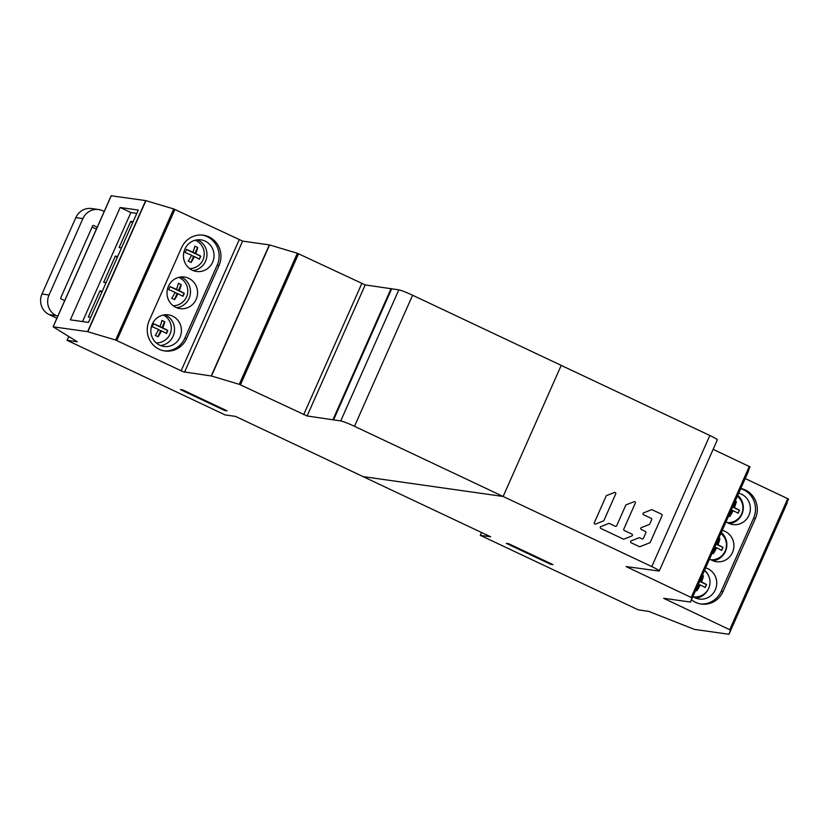 <?xml version="1.0" encoding="UTF-8"?>
<svg xmlns="http://www.w3.org/2000/svg" width="830" height="830" viewBox="0 0 830 830"><rect width="100%" height="100%" fill="white"/><g stroke="black" fill="none" stroke-linecap="round" stroke-linejoin="round"><path stroke-width="1.25" d="M728.615 515.99A12.305 1.006 23.9 0 1 729.736 516.519A14.701 4.077 -64.7 0 0 733.087 510.626A14.701 1.204 23.9 0 1 738.109 513.231A12.305 3.413 -64.7 0 0 738.804 511.737A12.305 3.413 -64.7 0 0 739.437 510.232L737.922 513.116M739.437 510.232A14.701 1.204 -156.1 0 0 734.415 507.628A14.701 4.077 -64.7 0 0 736.376 501.538A12.305 1.006 -156.1 0 0 735.255 501.009M736.376 501.538L733.544 507.514L732.579 507.057L739.219 510.201M733.544 507.514L734.415 507.628M733.087 510.626L731.251 510.045M732.216 510.502L729.58 516.447M735.235 501.061L736.2 501.517M712.161 553.143A12.305 1.006 23.9 0 1 713.281 553.672A14.701 4.077 -64.7 0 0 716.622 547.779A14.701 1.204 23.9 0 1 721.644 550.383A12.305 3.413 -64.7 0 0 722.339 548.889A12.305 3.413 -64.7 0 0 722.972 547.385L721.457 550.269M722.972 547.385A14.701 1.204 -156.1 0 0 717.95 544.781A14.701 4.077 -64.7 0 0 719.911 538.691A12.305 1.006 -156.1 0 0 718.801 538.162M719.911 538.691L717.089 544.667L716.114 544.21L722.754 547.354M717.089 544.667L717.95 544.781M716.622 547.779L714.786 547.198M715.761 547.655L713.126 553.6M718.77 538.214L719.745 538.67M695.696 590.296A12.305 1.006 23.9 0 1 696.816 590.825A14.701 4.077 -64.7 0 0 700.167 584.932A14.701 1.204 23.9 0 1 705.189 587.536A12.305 3.413 -64.7 0 0 705.884 586.042A12.305 3.413 -64.7 0 0 706.517 584.538L705.002 587.422M706.517 584.538A14.701 1.204 -156.1 0 0 701.495 581.934A14.701 4.077 -64.7 0 0 703.456 575.844A12.305 1.006 -156.1 0 0 702.336 575.315M703.456 575.844L700.624 581.82L699.659 581.363L706.299 584.507M700.624 581.82L701.495 581.934M700.167 584.932L698.331 584.351M699.296 584.808L696.661 590.753M702.315 575.366L703.28 575.823M104.217 211.463L102.764 210.779A15.614 14.95 98.1 0 0 98.656 209.544L91.591 208.538A15.614 14.95 98.1 0 0 75.831 217.605L41.988 294.007A15.614 14.95 98.1 0 0 49.25 314.643L56.886 318.243M96.394 229.111L92.089 227.088M98.656 209.544A15.614 14.95 98.1 0 0 82.886 218.612L49.043 295.003A15.614 14.95 98.1 0 0 56.305 315.639L57.737 316.313M64.709 300.585L61.13 298.904A0.82 0.789 -81.9 0 1 60.756 297.814L92.607 225.905A0.82 0.789 -81.9 0 1 93.655 225.49L97.245 227.192M186.46 249.436A12.305 3.413 115.3 0 1 185.827 250.94A12.305 3.413 115.3 0 1 185.132 252.434A14.701 1.204 23.9 0 1 191.543 255.235A14.701 4.077 115.3 0 1 188.192 261.128A12.305 1.006 23.9 0 1 191.056 262.477A14.701 4.077 -64.7 0 0 194.396 256.574A14.701 1.204 23.9 0 1 199.418 259.178A12.305 3.413 -64.7 0 0 200.113 257.684A12.305 3.413 -64.7 0 0 200.746 256.18A14.701 1.204 -156.1 0 0 195.724 253.586A14.701 4.077 -64.7 0 0 197.685 247.496A12.305 1.006 -156.1 0 0 196.295 246.821A12.305 1.006 -156.1 0 0 194.832 246.147A14.701 4.077 115.3 0 1 192.871 252.237A14.701 1.204 -156.1 0 0 186.46 249.436M191.429 255.464L194.396 256.574M199.231 259.074L200.528 256.148L186.439 249.498M195.724 253.586L192.871 252.237M197.685 247.496L194.822 246.199M194.863 253.461L197.519 247.465M190.9 262.394L193.535 256.46M169.994 286.589A12.305 3.413 115.3 0 1 169.362 288.093A12.305 3.413 115.3 0 1 168.666 289.587A14.701 1.204 23.9 0 1 175.078 292.378A14.701 4.077 115.3 0 1 171.727 298.271A12.305 1.006 23.9 0 1 174.58 299.62A14.701 4.077 -64.7 0 0 177.931 293.727A14.701 1.204 23.9 0 1 182.953 296.331A12.305 3.413 -64.7 0 0 183.648 294.837A12.305 3.413 -64.7 0 0 184.281 293.332A14.701 1.204 -156.1 0 0 179.259 290.728A14.701 4.077 -64.7 0 0 181.22 284.638A12.305 1.006 -156.1 0 0 179.83 283.974A12.305 1.006 -156.1 0 0 178.367 283.289A14.701 4.077 115.3 0 1 176.406 289.38A14.701 1.204 -156.1 0 0 169.994 286.589M174.964 292.617L177.931 293.727M182.766 296.217L184.063 293.301L169.974 286.651M179.259 290.728L176.406 289.38M181.22 284.638L178.357 283.341M178.398 290.614L181.044 284.617M174.435 299.547L177.07 293.602M153.529 323.742A12.305 3.413 115.3 0 1 152.896 325.246A12.305 3.413 115.3 0 1 152.201 326.74A14.701 1.204 23.9 0 1 158.613 329.531A14.701 4.077 115.3 0 1 155.262 335.424A12.305 1.006 23.9 0 1 158.115 336.773A14.701 4.077 -64.7 0 0 161.466 330.88A14.701 1.204 23.9 0 1 166.488 333.473A12.305 3.413 -64.7 0 0 167.183 331.979A12.305 3.413 -64.7 0 0 167.816 330.475A14.701 1.204 -156.1 0 0 162.794 327.881A14.701 4.077 -64.7 0 0 164.755 321.791A12.305 1.006 -156.1 0 0 163.354 321.117A12.305 1.006 -156.1 0 0 161.902 320.442A14.701 4.077 115.3 0 1 159.941 326.532A14.701 1.204 -156.1 0 0 153.529 323.742M158.499 329.759L161.466 330.88M166.301 333.37L167.598 330.444L153.509 323.804M162.794 327.881L159.941 326.532M164.755 321.791L161.892 320.494M161.923 327.757L164.579 321.77M157.97 336.7L160.595 330.755M594.332 522.672L606.118 496.07A1.027 0.986 98.1 0 1 606.678 495.541L614.501 492.46A1.027 0.986 98.1 0 1 615.736 493.829L603.939 520.431A1.027 0.986 98.1 0 1 603.389 520.97L595.567 524.052A1.027 0.986 98.1 0 1 594.332 522.672M635.324 503.084A1.027 0.986 98.1 0 0 634.099 501.704L626.277 504.785A1.027 0.986 98.1 0 0 625.716 505.325L616.659 525.774A1.027 0.986 -81.9 0 1 615.352 526.282L609.49 523.512A1.027 0.986 98.1 0 0 608.732 523.491L600.91 526.573A1.027 0.986 98.1 0 0 600.827 528.461L623.247 539.043A1.027 0.986 98.1 0 0 624.004 539.075L631.827 535.983A1.027 0.986 98.1 0 0 631.91 534.095L624.264 530.484A1.027 0.986 -81.9 0 1 623.787 529.135L635.324 503.084M651.177 518.345A1.027 0.986 -81.9 0 1 651.654 519.694L649.755 523.979A1.027 0.986 -81.9 0 1 649.205 524.519L641.383 527.6A1.027 0.986 98.1 0 0 641.3 529.499L645.387 531.418A1.027 0.986 -81.9 0 1 645.865 532.777L643.375 538.38A1.027 0.986 -81.9 0 1 642.078 538.898L639.774 537.809A1.027 0.986 98.1 0 0 639.017 537.778L631.194 540.87A1.027 0.986 98.1 0 0 631.111 542.758L639.287 546.607A1.027 0.986 98.1 0 0 640.034 546.638L649.714 542.83A1.027 0.986 98.1 0 0 650.264 542.291L662.091 515.586A1.027 0.986 98.1 0 0 661.614 514.237L652.193 509.786A1.027 0.986 98.1 0 0 651.436 509.765L643.613 512.847A1.027 0.986 98.1 0 0 643.53 514.735L651.177 518.345M481.545 532.507L480.3 535.329L638.384 609.905L648.655 611.357L694.492 629.41L728.989 634.276L788.5 499.038L745.205 478.547M787.058 503.188L728.989 634.276L730.431 630.126L729.705 629.711L663.678 598.285L690.487 602.061L749.998 466.834L713.136 449.362M550.601 564.276L552.946 564.608L508.666 543.712L506.31 543.38L550.601 564.276L550.881 563.632M480.3 535.329L490.644 536.792L363.073 476.607L503.136 496.465L354.493 426.298A11.921 0.975 -156.1 0 0 340.725 420.935L307.1 415.975L239.268 384.321L211.474 376.021L183.233 371.767L115.619 340.02L87.586 331.668L53.099 326.802L77.346 341.773L67.074 340.321L225.148 414.927L235.502 416.39L363.073 476.607M748.556 470.973L690.487 602.061L691.929 597.911L691.203 597.496L626.131 566.589M659.279 570.936L717.348 439.848A11.921 0.975 -156.1 0 0 709.858 435.501L561.215 365.387L503.136 496.465L651.789 566.589A11.921 0.975 -156.1 0 1 659.279 570.936A11.921 0.975 -156.1 0 1 658.74 570.988L626.256 566.579M180.421 389.592L182.766 389.924L227.057 410.829L224.702 410.497L180.421 389.592M561.215 365.387L412.593 295.231A11.921 0.975 -156.1 0 0 398.825 289.857L365.2 284.908L297.368 253.243L269.335 244.892L242.619 241.105L173.719 208.942L145.686 200.59L111.251 195.797M224.982 409.854L224.702 410.497M391.646 288.84L333.546 419.918M391.075 288.57L332.975 419.648M365.2 284.908L307.1 415.975M174.912 209.43L116.812 340.497M186.657 338.443A21.58 20.657 -81.9 0 1 164.88 350.966A21.58 20.657 -81.9 0 1 149.161 320.743L181.531 247.724A21.58 20.657 -81.9 0 1 203.309 235.201A21.58 20.657 -81.9 0 1 219.027 265.424L186.657 338.443L184.841 338.183L217.211 265.164A21.58 20.657 98.1 0 0 202.396 235.098M163.977 350.81A21.58 20.657 98.1 0 0 184.841 338.183M152.295 324.115A15.946 15.272 -81.9 0 1 168.386 314.861A15.946 15.272 -81.9 0 1 179.882 323.493A15.946 15.272 -81.9 0 1 180.006 337.188A15.946 15.272 -81.9 0 1 163.915 346.442A15.946 15.272 -81.9 0 1 152.419 337.82A15.946 15.272 -81.9 0 1 152.295 324.115M196.139 299.36A15.946 15.272 -81.9 0 1 180.037 308.615A15.946 15.272 -81.9 0 1 168.417 286.288A15.946 15.272 -81.9 0 1 184.519 277.033A15.946 15.272 -81.9 0 1 188.721 278.299A15.946 15.272 -81.9 0 1 196.139 299.36M212.605 262.218A15.946 15.272 -81.9 0 1 196.503 271.462A15.946 15.272 -81.9 0 1 184.882 249.135A15.946 15.272 -81.9 0 1 200.985 239.88A15.946 15.272 -81.9 0 1 212.605 262.218M160.512 345.529A15.946 15.272 98.1 0 0 173.086 336.212A15.946 15.272 98.1 0 0 172.962 322.507A15.946 15.272 98.1 0 0 164.869 314.788M176.572 307.681A15.946 15.272 98.1 0 0 189.074 298.364A15.946 15.272 98.1 0 0 180.93 276.971M193.037 270.528A15.946 15.272 98.1 0 0 205.539 261.211A15.946 15.272 98.1 0 0 197.395 239.818M88.478 322.403L70.363 319.83L120.163 207.49L138.278 210.052L88.478 322.403M136.805 213.383L130.881 212.542L82.554 321.563M117.715 256.449L115.318 256.107L103.698 282.325L106.095 282.667M102.308 291.206L99.911 290.863L88.291 317.081L90.688 317.413M133.122 221.693L130.725 221.351L119.105 247.568L121.502 247.911M132.613 222.824L130.725 221.351M117.217 257.58L115.318 256.107M101.81 292.336L99.911 290.863M120.163 207.49L130.881 212.542M68.776 336.492L67.074 340.321M749.283 466.408L691.203 597.496M787.774 498.623L729.705 629.711M700.344 603.908A21.58 20.657 98.1 0 0 721.208 591.282L723.023 591.541A21.58 20.657 -81.9 0 1 701.246 604.053A21.58 20.657 -81.9 0 1 691.494 599.8M723.023 591.541L755.383 518.501L753.567 518.242A21.58 20.657 98.1 0 0 740.723 488.663M740.806 488.486A21.58 20.657 -81.9 0 1 755.383 518.501M721.208 591.282L753.567 518.242M705.635 567.865A15.946 15.272 -81.9 0 1 715.315 589.788A15.946 15.272 -81.9 0 1 705.189 598.648A15.946 15.272 -81.9 0 1 699.213 599.042A15.946 15.272 -81.9 0 1 692.915 596.573M722.235 530.391A15.946 15.272 -81.9 0 1 732.496 552.458A15.946 15.272 -81.9 0 1 716.394 561.702A15.946 15.272 -81.9 0 1 709.609 558.891M738.7 493.238A15.946 15.272 -81.9 0 1 748.951 515.306A15.946 15.272 -81.9 0 1 732.859 524.55A15.946 15.272 -81.9 0 1 726.074 521.738M695.82 598.129A15.946 15.272 98.1 0 0 698.269 597.673A15.946 15.272 98.1 0 0 708.021 589.591M708.581 575.812A15.946 15.272 98.1 0 0 704.618 570.168M712.928 560.769A15.946 15.272 98.1 0 0 725.43 551.452A15.946 15.272 98.1 0 0 721.301 532.507M729.383 523.616A15.946 15.272 98.1 0 0 741.896 514.299A15.946 15.272 98.1 0 0 737.766 495.354M49.25 314.643L56.305 315.639M49.043 295.003L41.988 294.007M75.831 217.605L82.886 218.612M354.493 426.298L412.593 295.231M709.858 435.501L651.789 566.589M398.825 289.857L340.725 420.935M303.687 414.637L361.776 283.57M298.561 253.731L240.461 384.798M239.268 384.321L297.368 253.243M211.474 376.021L269.563 244.954M269.335 244.892L211.235 375.969M242.619 241.105L184.519 372.182M181.106 370.844L239.206 239.777M219.027 265.424L217.211 265.164M115.619 340.02L173.719 208.942M87.824 331.72L145.914 200.653M145.686 200.59L87.586 331.668M53.182 326.792L111.282 195.714M627.978 567.668L628.331 566.869M691.929 597.911L749.998 466.834M665.411 599.374L665.764 598.575M730.431 630.126L788.5 499.038M727.422 522.641A14.795 14.795 0 0 0 737.351 496.288M710.968 559.793A14.795 14.795 0 0 0 720.886 533.441M693.33 596.843A14.795 14.795 0 0 0 704.431 570.594M189.665 268.609A14.795 14.795 0 0 0 195.257 240.202M173.2 305.762A14.795 14.795 0 0 0 178.792 277.355M156.237 342.904A14.795 14.795 0 0 0 163.406 315.016M111.189 195.724L53.099 326.802"/></g></svg>
